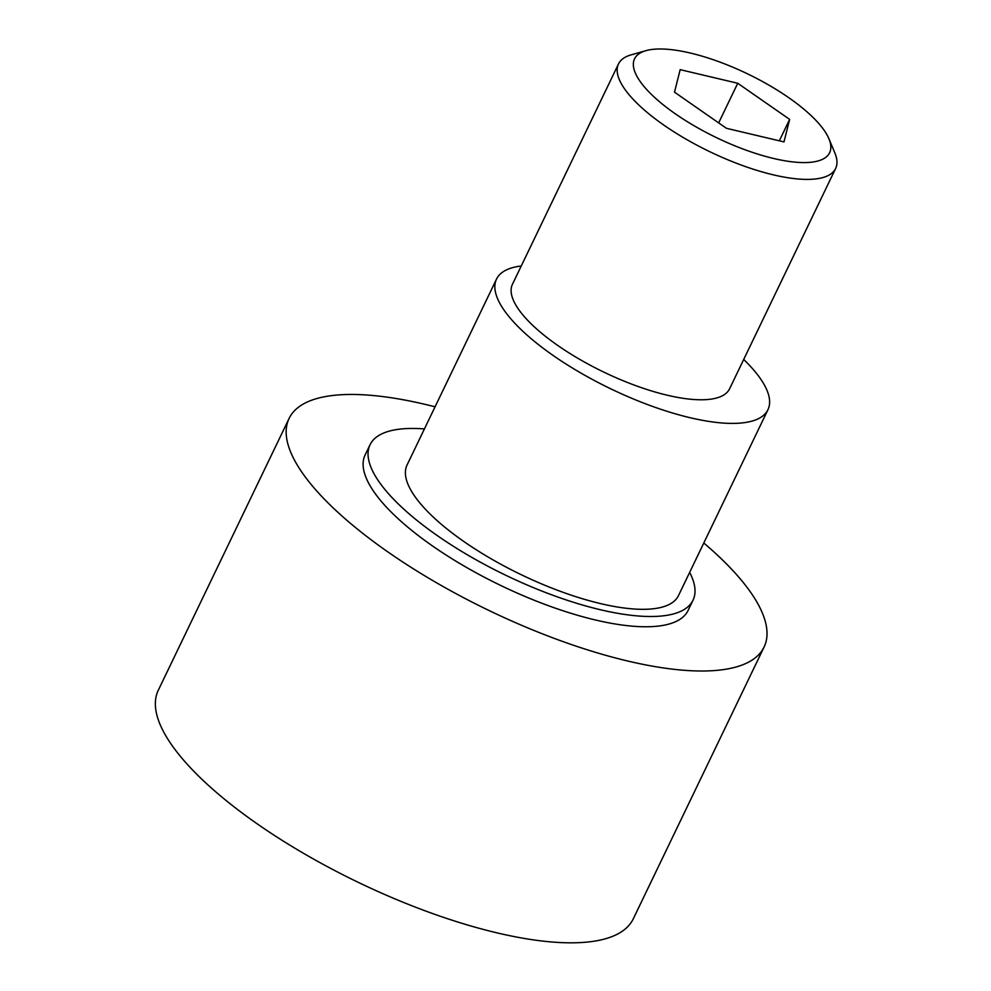 <?xml version="1.0" encoding="UTF-8"?>
<svg xmlns="http://www.w3.org/2000/svg" width="991" height="991" viewBox="0 0 991 991"><rect width="100%" height="100%" fill="white"/><g stroke="black" fill="none" stroke-linecap="round" stroke-linejoin="round"><path stroke-width="1.49" d="M828.91 138.728L834.831 152.862A120.481 39.479 -154.3 0 1 835.636 168.445A120.481 39.479 -154.3 0 1 816.968 178.776A120.481 39.479 -154.3 0 1 685.822 139.025A120.481 39.479 -154.3 0 1 618.495 63.944A120.481 39.479 -154.3 0 1 631.18 54.839L645.921 50.665A108.254 35.478 -154.3 0 1 651.298 49.55A108.254 35.478 -154.3 0 1 752.429 76.257A108.254 35.478 -154.3 0 1 828.91 138.728A108.254 35.478 -154.3 0 1 812.855 162.016A108.254 35.478 -154.3 0 1 679.467 116.641A108.254 35.478 -154.3 0 1 645.921 50.665M618.495 63.944L512.434 284.318A120.481 39.479 25.7 0 0 579.76 359.399A120.481 39.479 25.7 0 0 710.906 399.15A120.481 39.479 25.7 0 0 729.574 388.819L835.636 168.445M703.796 543.018A263.556 86.366 -154.3 0 1 764.086 647.036A263.556 86.366 -154.3 0 1 723.257 669.631A263.556 86.366 -154.3 0 1 436.374 582.683A263.556 86.366 -154.3 0 1 289.099 418.437A263.556 86.366 -154.3 0 1 329.929 395.843A263.556 86.366 -154.3 0 1 435.061 406.818M764.086 647.036L633.274 918.843A263.556 86.366 -154.3 0 1 592.445 941.45A263.556 86.366 -154.3 0 1 305.562 854.502A263.556 86.366 -154.3 0 1 158.287 690.256L289.099 418.437M689.649 572.389A179.222 58.729 -154.3 0 1 693.019 600.199A179.222 58.729 -154.3 0 1 665.258 615.572A179.222 58.729 -154.3 0 1 470.18 556.447A179.222 58.729 -154.3 0 1 370.039 444.761A179.222 58.729 -154.3 0 1 397.8 429.388A179.222 58.729 -154.3 0 1 424.408 428.942M693.019 600.199L688.088 610.456A179.222 58.729 -154.3 0 1 660.328 625.829A179.222 58.729 -154.3 0 1 465.25 566.703A179.222 58.729 -154.3 0 1 365.097 455.018L370.039 444.761M521.266 265.984A150.607 49.352 25.7 0 0 496.528 279.078A150.607 49.352 25.7 0 0 553.213 355.521A150.607 49.352 25.7 0 0 767.951 409.704A150.607 49.352 25.7 0 0 743.696 359.473M767.951 409.704L678.476 595.616A150.607 49.352 -154.3 0 1 463.738 541.433A150.607 49.352 -154.3 0 1 407.066 464.99L496.528 279.078M789.641 119.391L783.98 141.911L726.415 128.297L674.512 92.163L680.173 69.655L737.738 83.269L789.641 119.391L779.335 140.809M737.738 83.269L718.661 122.896"/></g></svg>
